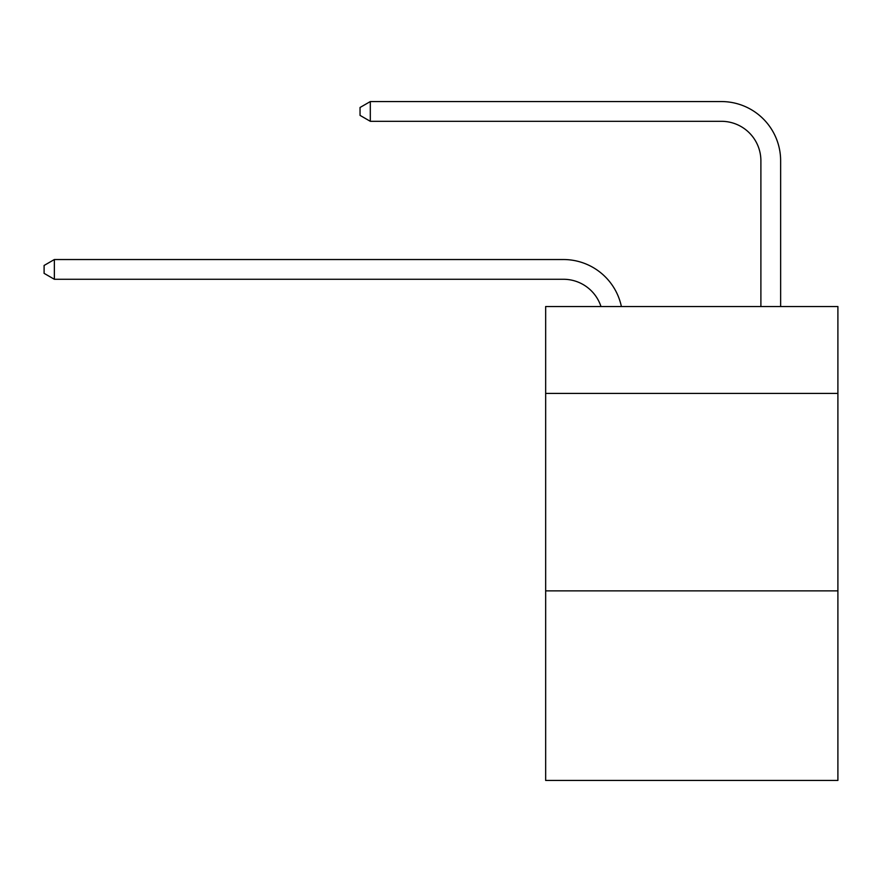 <?xml version="1.0" encoding="UTF-8"?>
<svg xmlns="http://www.w3.org/2000/svg" width="882" height="882" viewBox="0 0 882 882"><rect width="100%" height="100%" fill="white"/><g stroke="black" fill="none" stroke-linecap="round" stroke-linejoin="round"><path stroke-width="1.32" d="M837.9 393.416L837.9 306.528L545.66 306.528L545.66 393.416L837.9 393.416L837.9 780.438L545.66 780.438L545.66 393.416M837.9 590.874L545.66 590.874M600.973 306.528A39.492 39.492 -9.9 0 0 563.422 279.274L54.364 279.274L54.364 259.529L563.422 259.529A59.237 59.237 170.1 0 1 621.391 306.528M760.89 306.528L760.89 160.8A39.492 39.492 91.7 0 0 721.399 121.308L370.308 121.308L360.043 115.388L360.043 107.483L370.308 101.562L721.399 101.562A59.237 59.237 33.5 0 1 780.636 160.8L780.636 306.528M760.89 160.8A39.492 39.492 -146.5 0 0 721.399 121.308A39.492 39.492 -146.5 0 1 760.89 160.8A39.492 39.492 -146.5 0 0 721.399 121.308A39.492 39.492 -146.5 0 1 760.89 160.8A39.492 39.492 -146.5 0 0 721.399 121.308A39.492 39.492 -146.5 0 1 760.89 160.8A39.492 39.492 -146.5 0 0 721.399 121.308A39.492 39.492 -146.5 0 1 760.89 160.8A39.492 39.492 -146.5 0 0 721.399 121.308A39.492 39.492 -146.5 0 1 760.89 160.8A39.492 39.492 -146.5 0 0 721.399 121.308A39.492 39.492 -146.5 0 1 760.89 160.8A39.492 39.492 -146.5 0 0 721.399 121.308A39.492 39.492 -146.5 0 1 760.89 160.8A39.492 39.492 -146.5 0 0 721.399 121.308A39.492 39.492 -146.5 0 1 760.89 160.8A39.492 39.492 -146.5 0 0 721.399 121.308A39.492 39.492 -146.5 0 1 760.89 160.8A39.492 39.492 -146.5 0 0 721.399 121.308A39.492 39.492 -146.5 0 1 760.89 160.8A39.492 39.492 -146.5 0 0 721.399 121.308A39.492 39.492 -146.5 0 1 760.89 160.8A39.492 39.492 -146.5 0 0 721.399 121.308A39.492 39.492 -146.5 0 1 760.89 160.8A39.492 39.492 -146.5 0 0 721.399 121.308A39.492 39.492 -146.5 0 1 760.89 160.8A39.492 39.492 -146.5 0 0 721.399 121.308A39.492 39.492 -146.5 0 1 760.89 160.8A39.492 39.492 -146.5 0 0 721.399 121.308A39.492 39.492 -146.5 0 1 760.89 160.8A39.492 39.492 -146.5 0 0 721.399 121.308A39.492 39.492 -146.5 0 1 760.89 160.8A39.492 39.492 -146.5 0 0 721.399 121.308A39.492 39.492 -146.5 0 1 760.89 160.8A39.492 39.492 -146.5 0 0 721.399 121.308A39.492 39.492 -146.5 0 1 760.89 160.8A39.492 39.492 -146.5 0 0 721.399 121.308A39.492 39.492 -146.5 0 1 760.89 160.8A39.492 39.492 -146.5 0 0 721.399 121.308A39.492 39.492 -146.5 0 1 760.89 160.8A39.492 39.492 -146.5 0 0 721.399 121.308A39.492 39.492 -146.5 0 1 760.89 160.8A39.492 39.492 -146.5 0 0 721.399 121.308A39.492 39.492 -146.5 0 1 760.89 160.8A39.492 39.492 -146.5 0 0 721.399 121.308A39.492 39.492 -146.5 0 1 760.89 160.8A39.492 39.492 -146.5 0 0 721.399 121.308A39.492 39.492 -146.5 0 1 760.89 160.8A39.492 39.492 -146.5 0 0 721.399 121.308A39.492 39.492 -146.5 0 1 760.89 160.8A39.492 39.492 -146.5 0 0 721.399 121.308A39.492 39.492 -146.5 0 1 760.89 160.8A39.492 39.492 -146.5 0 0 721.399 121.308A39.492 39.492 -146.5 0 1 760.89 160.8M54.364 279.274L44.1 273.354L44.1 265.46L54.364 259.529M370.308 101.562L370.308 121.308"/></g></svg>
